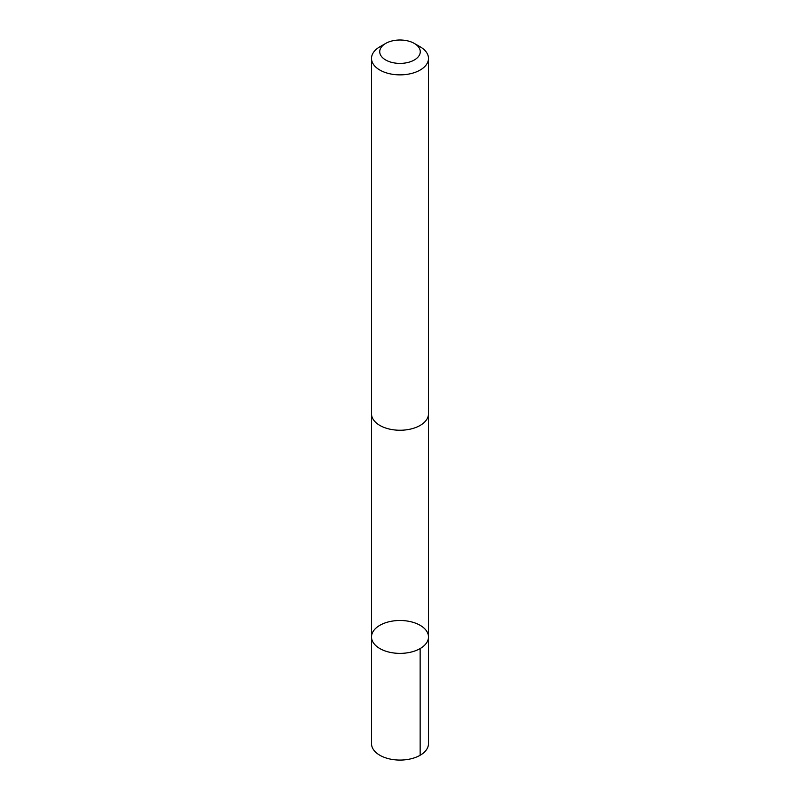 <?xml version="1.0" encoding="UTF-8"?>
<svg xmlns="http://www.w3.org/2000/svg" width="800" height="800" viewBox="0 0 800 800"><rect width="100%" height="100%" fill="white"/><g stroke="black" fill="none" stroke-linecap="round" stroke-linejoin="round"><path stroke-width="1.2" d="M372.04 633.78A28.49 16.45 180 0 1 402.75 620.57A28.49 16.45 180 0 1 428.49 636.94A28.49 16.45 180 0 1 400 653.38A28.49 16.45 180 0 1 371.51 636.94A28.49 16.45 180 0 1 372.04 633.78M371.51 743.63A28.49 16.45 0 0 0 397.25 760A28.49 16.45 0 0 0 427.96 746.79A28.49 16.45 0 0 0 428.49 743.63L428.49 636.94A28.49 16.45 180 0 1 400 653.38A28.49 16.45 180 0 1 371.51 636.94L371.51 743.63M385.67 43.43L379.85 46.79A28.49 16.45 0 0 0 371.51 58.42L371.51 413.79A28.49 16.45 0 0 0 397.25 430.17A28.49 16.45 0 0 0 427.96 416.95A28.49 16.45 0 0 0 428.49 413.79L428.49 58.42A28.49 16.45 0 0 0 420.15 46.79L414.33 43.43A20.27 11.7 0 0 0 385.67 43.43A20.27 11.7 0 0 0 390.47 62.03A20.27 11.7 0 0 0 419.89 53.95A20.27 11.7 0 0 0 414.33 43.43M371.51 58.42A28.49 16.45 0 0 0 397.25 74.79A28.49 16.45 0 0 0 427.96 61.58A28.49 16.45 0 0 0 428.49 58.42M420.14 648.57L420.15 755.26M371.52 414.37L371.51 636.94M428.48 414.37L428.49 636.94"/></g></svg>
